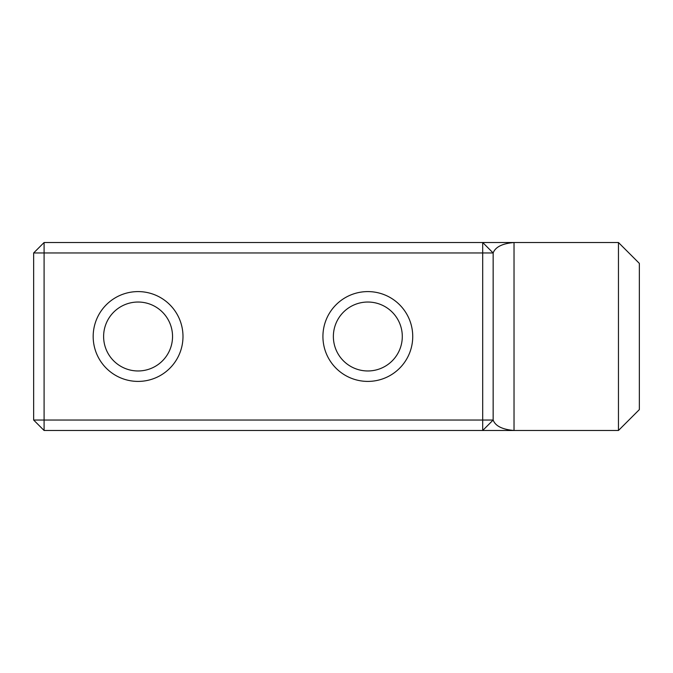 <?xml version="1.0" encoding="UTF-8"?>
<svg xmlns="http://www.w3.org/2000/svg" width="673" height="673" viewBox="0 0 673 673"><rect width="100%" height="100%" fill="white"/><g stroke="black" fill="none" stroke-linecap="round" stroke-linejoin="round"><path stroke-width="1.01" d="M138.083 381.406A44.906 44.906 0 0 1 93.177 336.5A44.906 44.906 0 0 1 138.083 291.594A44.906 44.906 0 0 1 182.989 336.5A44.906 44.906 0 0 1 138.083 381.406M138.083 302.034A34.466 34.466 0 0 0 103.617 336.5A34.466 34.466 0 0 0 138.083 370.966A34.466 34.466 0 0 0 172.54 336.5A34.466 34.466 0 0 0 138.083 302.034M367.828 381.406A44.906 44.906 0 0 1 322.922 336.5A44.906 44.906 0 0 1 367.828 291.594A44.906 44.906 0 0 1 412.734 336.5A44.906 44.906 0 0 1 367.828 381.406M367.828 302.034A34.466 34.466 0 0 0 333.371 336.5A34.466 34.466 0 0 0 367.828 370.966A34.466 34.466 0 0 0 402.294 336.5A34.466 34.466 0 0 0 367.828 302.034M618.462 242.516L639.35 263.395L639.35 409.605L618.462 430.484L618.462 242.516L514.029 242.516C502.336 243.517 495.37 246.999 493.149 252.955L493.149 420.045C495.37 426.001 502.327 429.483 514.029 430.484L482.701 430.484L514.029 430.484L514.029 242.516L482.701 242.516L514.029 242.516M33.65 252.955L44.09 242.516L44.09 252.955L33.65 252.955L33.65 420.045L482.701 420.045L482.701 252.955L44.09 252.955L44.09 430.484L482.701 430.484L493.149 420.045L482.701 420.045L482.701 430.484M44.09 242.516L482.701 242.516L493.149 252.955L482.701 252.955L482.701 242.516M33.65 420.045L44.09 430.484M618.462 430.484L514.029 430.484"/></g></svg>
